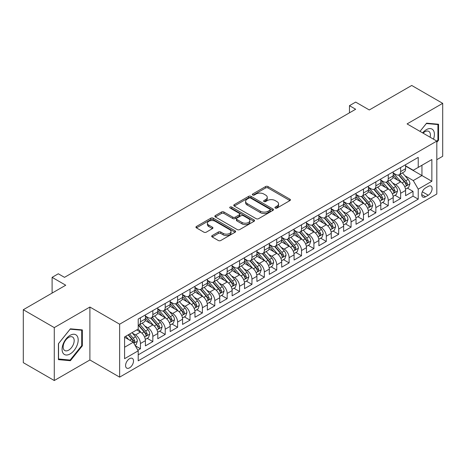 <?xml version="1.0" encoding="UTF-8"?>
<svg xmlns="http://www.w3.org/2000/svg" width="466" height="466" viewBox="0 0 466 466"><rect width="100%" height="100%" fill="white"/><g stroke="black" fill="none" stroke-linecap="round" stroke-linejoin="round"><path stroke-width="0.7" d="M275.284 208.057A1.206 0.693 0 0 0 276.985 208.057L289.91 200.596A1.718 0.99 0 0 0 290.411 199.891A1.718 0.99 0 0 0 289.91 199.192L268.02 186.551A1.718 0.99 0 0 0 265.585 186.551L252.665 194.013A1.206 0.693 0 0 0 252.31 194.503A1.206 0.693 0 0 0 252.665 194.998A1.206 0.693 0 0 0 254.366 194.998L256.038 194.031A5.505 3.175 0 0 1 263.82 194.031L265.649 195.085A5.505 3.175 0 0 1 267.257 197.328A5.505 3.175 0 0 1 265.649 199.576L263.972 200.543A1.206 0.693 0 0 0 263.622 201.032A1.206 0.693 0 0 0 263.972 201.528A1.206 0.693 0 0 0 265.678 201.528L267.35 200.561A5.505 3.175 0 0 1 275.132 200.561L276.955 201.615A5.505 3.175 0 0 1 278.569 203.858A5.505 3.175 0 0 1 276.955 206.106L275.284 207.073A1.206 0.693 0 0 0 274.934 207.562A1.206 0.693 0 0 0 275.284 208.057L275.284 207.073M129.542 367.837A5.609 3.239 120 0 0 133.206 362.898A5.609 3.239 120 0 0 132.35 358.406A5.609 3.239 120 0 0 129.542 358.686A5.609 3.239 120 0 0 125.878 363.626A5.609 3.239 120 0 0 126.74 368.117A5.609 3.239 120 0 0 129.542 367.837M212.199 235.563A1.718 0.99 0 0 0 211.692 236.262A1.718 0.99 0 0 0 212.199 236.967L218.338 240.514A1.718 0.99 0 0 0 220.768 240.514L235.12 232.225A1.718 0.99 0 0 0 235.627 231.526A1.718 0.99 0 0 0 235.12 230.821L213.23 218.181A1.718 0.99 0 0 0 210.795 218.181L196.448 226.47A1.718 0.99 0 0 0 195.941 227.169A1.718 0.99 0 0 0 196.448 227.874L203.863 232.155A1.718 0.99 0 0 0 206.298 232.155L212.438 228.608A1.718 0.99 0 0 0 212.945 227.909A1.718 0.99 0 0 0 212.438 227.204L208.762 225.084A4.602 2.656 0 0 1 207.411 223.202A4.602 2.656 0 0 1 210.253 220.75A4.602 2.656 0 0 1 215.269 221.327L229.68 229.645A4.602 2.656 0 0 1 231.025 231.526A4.602 2.656 0 0 1 228.189 233.979A4.602 2.656 0 0 1 223.173 233.402L220.768 232.016A1.718 0.99 0 0 0 218.338 232.016L212.199 235.563L212.199 236.967M436.817 159.681L442.7 156.279L442.7 103.347L411.723 85.464L369.288 109.964L355.663 102.095L349.465 105.671L355.663 109.248L64.494 277.352L58.302 273.775L52.105 277.352L52.105 293.085M54.277 327.604L54.277 380.536L89.897 359.973L89.897 307.036L54.277 327.604L23.3 309.721L65.735 285.221L52.105 277.352M89.897 307.036L119.634 324.202L436.817 141.082L436.817 194.013L119.634 377.14L119.634 324.202M442.7 103.347L407.08 123.909L436.817 141.082M256.16 218.676A1.718 0.99 0 0 0 258.595 218.676L272.942 210.387A1.718 0.99 0 0 0 273.449 209.688A1.718 0.99 0 0 0 272.942 208.984L251.052 196.349A1.718 0.99 0 0 0 248.623 196.349L234.27 204.632A1.718 0.99 0 0 0 233.763 205.337A1.718 0.99 0 0 0 234.27 206.036L256.16 218.676M230.554 208.314A1.206 0.693 0 0 1 231.777 208.488L231.777 207.055L254.034 219.905A1.718 0.99 0 0 1 254.535 220.604A1.718 0.99 0 0 1 254.034 221.309L239.681 229.592A1.718 0.99 0 0 1 237.246 229.592L215.356 216.958L215.356 215.548A1.718 0.99 0 0 0 214.855 216.253A1.718 0.99 0 0 0 215.356 216.958M215.356 215.548L221.501 212.007A1.718 0.99 0 0 1 223.93 212.007L232.808 217.133A1.718 0.99 0 0 0 235.243 217.133L239.314 214.779A1.718 0.99 0 0 0 239.821 214.075A1.718 0.99 0 0 0 239.314 213.376L230.076 208.04A1.206 0.693 0 0 1 229.721 207.545A1.206 0.693 0 0 1 230.466 206.904A1.206 0.693 0 0 1 231.777 207.055M54.277 380.536L23.3 362.653L23.3 309.721M137.878 350.222L140.447 348.743L135.303 345.772M132.379 333.138L135.489 334.932A7.007 4.048 60 0 1 140.447 343.518L145.404 340.658L145.404 345.877L152.836 341.59L147.198 338.333M144.769 325.984L147.879 327.779A7.007 4.048 60 0 1 152.836 336.365L157.793 333.505L157.793 338.724L165.226 334.437L159.588 331.18M157.159 318.831L160.269 320.625A7.007 4.048 60 0 1 165.226 329.212L170.183 326.351L170.183 331.571L177.616 327.278L171.977 324.027M169.548 311.678L172.659 313.472A7.007 4.048 60 0 1 177.616 322.058L182.573 319.198L182.573 324.418L190.006 320.125L184.367 316.874M181.938 304.525L185.049 306.319A7.007 4.048 60 0 1 190.006 314.905L194.963 312.045L194.963 317.264L202.395 312.971L196.757 309.721M194.328 297.372L197.438 299.166A7.007 4.048 60 0 1 202.395 307.752L207.353 304.892L207.353 310.111L214.785 305.818L209.147 302.568M206.718 290.219L209.828 292.013A7.007 4.048 60 0 1 214.785 300.599L219.742 297.739L219.742 302.958L227.175 298.665L221.536 295.415M219.107 283.066L222.218 284.86A7.007 4.048 60 0 1 227.175 293.446L232.132 290.586L232.132 295.805L239.565 291.512L233.932 288.262M231.497 275.913L234.614 277.707A7.007 4.048 60 0 1 239.565 286.293L244.522 283.433L244.522 288.652L251.955 284.359L246.322 281.109M243.893 268.76L247.003 270.554A7.007 4.048 60 0 1 251.955 279.14L256.912 276.28L256.912 281.499L264.344 277.206L258.712 273.956M256.283 261.607L259.393 263.401A7.007 4.048 60 0 1 264.344 271.987L269.301 269.127L269.301 274.346L276.734 270.053L271.101 266.797M268.672 254.453L271.783 256.248A7.007 4.048 60 0 1 276.734 264.834L281.691 261.974L281.691 267.193L289.124 262.9L283.491 259.644M281.062 247.3L284.173 249.094A7.007 4.048 60 0 1 289.124 257.681L294.081 254.82L294.081 260.04L301.514 255.747L295.881 252.49M293.452 240.147L296.562 241.941A7.007 4.048 60 0 1 301.514 250.527L306.471 247.662L306.471 252.887L313.909 248.594L308.271 245.337M305.842 232.994L308.952 234.788A7.007 4.048 60 0 1 313.909 243.374L318.861 240.508L318.861 245.733L326.299 241.44L320.66 238.184M318.231 225.841L321.342 227.635A7.007 4.048 60 0 1 326.299 236.221L331.25 233.355L331.25 238.58L338.689 234.287L333.05 231.031M330.621 218.688L333.732 220.482A7.007 4.048 60 0 1 338.689 229.068L343.64 226.202L343.64 231.427L351.079 227.134L345.44 223.878M343.011 211.535L346.122 213.329A7.007 4.048 60 0 1 351.079 221.915L356.03 219.049L356.03 224.274L363.468 219.981L357.83 216.725M355.401 204.382L358.511 206.176A7.007 4.048 60 0 1 363.468 214.762L368.42 211.896L368.42 217.121L375.858 212.828L370.22 209.572M367.791 197.229L370.901 199.023A7.007 4.048 60 0 1 375.858 207.609L380.809 204.743L380.809 209.968L388.248 205.675L382.609 202.419M380.18 190.076L383.291 191.87A7.007 4.048 60 0 1 388.248 200.45L393.205 197.59L393.205 202.815L400.638 198.522L400.638 193.297A7.007 4.048 -120 0 0 395.681 184.717L392.57 182.917M394.999 195.266L400.638 198.522M145.404 340.658A7.007 4.048 -120 0 0 140.447 332.072L136.73 329.928M157.793 333.505A7.007 4.048 -120 0 0 152.836 324.918L145.176 320.497M170.183 326.351A7.007 4.048 -120 0 0 165.226 317.765L157.566 313.344M182.573 319.198A7.007 4.048 -120 0 0 177.616 310.612L169.956 306.191M194.963 312.045A7.007 4.048 -120 0 0 190.006 303.459L182.346 299.038M207.353 304.892A7.007 4.048 -120 0 0 202.395 296.306L194.736 291.885M219.742 297.739A7.007 4.048 -120 0 0 214.785 289.153L207.125 284.732M232.132 290.586A7.007 4.048 -120 0 0 227.175 282L219.515 277.579M244.522 283.433A7.007 4.048 -120 0 0 239.565 274.847L231.905 270.426M256.912 276.28A7.007 4.048 -120 0 0 251.955 267.694L244.295 263.273M269.301 269.127A7.007 4.048 -120 0 0 264.344 260.541L256.684 256.114M281.691 261.974A7.007 4.048 -120 0 0 276.734 253.388L269.074 248.96M294.081 254.82A7.007 4.048 -120 0 0 289.124 246.234L281.464 241.807M306.471 247.662A7.007 4.048 -120 0 0 301.514 239.081L293.854 234.654M318.861 240.508A7.007 4.048 -120 0 0 313.909 231.928L306.244 227.501M331.25 233.355A7.007 4.048 -120 0 0 326.299 224.775L318.633 220.348M343.64 226.202A7.007 4.048 -120 0 0 338.689 217.622L331.023 213.195M356.03 219.049A7.007 4.048 -120 0 0 351.079 210.469L343.413 206.042M368.42 211.896A7.007 4.048 -120 0 0 363.468 203.316L355.803 198.889M380.809 204.743A7.007 4.048 -120 0 0 375.858 196.163L368.192 191.736M393.205 197.59A7.007 4.048 -120 0 0 388.248 189.01L380.582 184.583M428.266 186.359L425.54 187.932A5.435 3.134 120 0 0 421.992 192.72A5.435 3.134 120 0 0 422.825 197.071A5.435 3.134 120 0 0 425.54 196.803L428.266 195.231A5.435 3.134 120 0 0 431.813 190.443A5.435 3.134 120 0 0 430.98 186.091A5.435 3.134 120 0 0 428.266 186.359M124.585 347.24L133.259 342.23L138.216 350.816L138.216 360.83L418.229 199.163L418.229 189.149L413.272 180.569L404.96 175.764M138.216 350.816L124.585 358.686L124.585 336.935L138.216 329.066L138.216 319.053L418.229 157.392L418.229 167.405L431.86 159.535L431.86 181.28L418.229 189.149M145.404 316.047L147.879 317.48A7.007 4.048 60 0 0 151.386 317.829L156.343 314.964A7.007 4.048 -120 0 0 157.793 311.76L157.793 307.752M157.793 308.894L160.269 310.327A7.007 4.048 60 0 0 163.776 310.676L168.733 307.81A7.007 4.048 -120 0 0 170.183 304.607L170.183 300.599M170.183 301.741L172.659 303.174A7.007 4.048 60 0 0 176.165 303.523L181.123 300.657A7.007 4.048 -120 0 0 182.573 297.454L182.573 293.446M182.573 294.588L185.049 296.021A7.007 4.048 60 0 0 188.555 296.37L193.512 293.504A7.007 4.048 -120 0 0 194.963 290.295L194.963 286.293M194.963 287.435L197.438 288.868A7.007 4.048 60 0 0 200.945 289.211L205.902 286.351A7.007 4.048 -120 0 0 207.353 283.142L207.353 279.14M207.353 280.282L209.828 281.714A7.007 4.048 60 0 0 213.335 282.058L218.292 279.198A7.007 4.048 -120 0 0 219.742 275.988L219.742 271.987M219.742 273.128L222.218 274.561A7.007 4.048 60 0 0 225.725 274.905L230.682 272.045A7.007 4.048 -120 0 0 232.132 268.835L232.132 264.834M232.132 265.975L234.614 267.408A7.007 4.048 60 0 0 238.114 267.752L243.071 264.892A7.007 4.048 -120 0 0 244.522 261.682L244.522 257.681M244.522 258.822L247.003 260.255A7.007 4.048 60 0 0 250.504 260.599L255.461 257.739A7.007 4.048 -120 0 0 256.912 254.529L256.912 250.527M256.912 251.669L259.393 253.102A7.007 4.048 60 0 0 262.894 253.446L267.851 250.586A7.007 4.048 -120 0 0 269.301 247.376L269.301 243.374M269.301 244.516L271.783 245.949A7.007 4.048 60 0 0 275.284 246.293L280.241 243.433A7.007 4.048 -120 0 0 281.691 240.223L281.691 236.221M281.691 237.363L284.173 238.796A7.007 4.048 60 0 0 287.673 239.14L292.631 236.279A7.007 4.048 -120 0 0 294.081 233.07L294.081 229.068M294.081 230.21L296.562 231.643A7.007 4.048 60 0 0 300.063 231.986L305.02 229.126A7.007 4.048 -120 0 0 306.471 225.917L306.471 221.915M306.471 223.057L308.952 224.49A7.007 4.048 60 0 0 312.453 224.833L317.41 221.973A7.007 4.048 -120 0 0 318.861 218.764L318.861 214.756M318.861 215.904L321.342 217.337A7.007 4.048 60 0 0 324.843 217.68L329.8 214.82A7.007 4.048 -120 0 0 331.25 211.611L331.25 207.603M331.25 208.751L333.732 210.183A7.007 4.048 60 0 0 337.233 210.527L342.19 207.667A7.007 4.048 -120 0 0 343.64 204.458L343.64 200.45M343.64 201.597L346.122 203.03A7.007 4.048 60 0 0 349.622 203.374L354.579 200.514A7.007 4.048 -120 0 0 356.03 197.304L356.03 193.297M356.03 194.444L358.511 195.877A7.007 4.048 60 0 0 362.012 196.221L366.969 193.361A7.007 4.048 -120 0 0 368.42 190.151L368.42 186.144M368.42 187.291L370.901 188.718A7.007 4.048 60 0 0 374.402 189.068L379.359 186.208A7.007 4.048 -120 0 0 380.809 182.998L380.809 178.991M380.809 180.138L383.291 181.565A7.007 4.048 60 0 0 386.792 181.915L391.749 179.055A7.007 4.048 -120 0 0 393.205 175.845L393.205 171.838M138.216 354.818L413.027 196.163L413.027 191.369L405.595 195.662L405.595 190.437A7.007 4.048 -120 0 0 400.638 181.857L392.972 177.43M393.205 172.985L395.681 174.412A7.007 4.048 -120 0 0 399.187 174.762A7.007 4.048 -120 0 0 400.638 171.552L400.638 167.544M399.187 174.762L404.138 171.902A7.007 4.048 -120 0 0 405.595 168.692L405.595 164.684M140.447 317.765L140.447 321.773A7.007 4.048 60 0 1 138.996 324.983A7.007 4.048 60 0 1 138.216 325.262M138.996 324.983L143.953 322.117A7.007 4.048 -120 0 0 145.404 318.913L145.404 314.905M152.836 310.612L152.836 314.62A7.007 4.048 60 0 1 151.386 317.829M165.226 303.459L165.226 307.467A7.007 4.048 60 0 1 163.776 310.676M177.616 296.306L177.616 300.314A7.007 4.048 60 0 1 176.165 303.523M190.006 289.153L190.006 293.161A7.007 4.048 60 0 1 188.555 296.37M202.395 282L202.395 286.007A7.007 4.048 60 0 1 200.945 289.211M214.785 274.847L214.785 278.854A7.007 4.048 60 0 1 213.335 282.058M227.175 267.694L227.175 271.701A7.007 4.048 60 0 1 225.725 274.905M239.565 260.541L239.565 264.548A7.007 4.048 60 0 1 238.114 267.752M251.955 253.388L251.955 257.395A7.007 4.048 60 0 1 250.504 260.599M264.344 246.234L264.344 250.242A7.007 4.048 60 0 1 262.894 253.446M276.734 239.081L276.734 243.083A7.007 4.048 60 0 1 275.284 246.293M289.124 231.928L289.124 235.93A7.007 4.048 60 0 1 287.673 239.14M301.514 224.775L301.514 228.777A7.007 4.048 60 0 1 300.063 231.986M313.909 217.622L313.909 221.624A7.007 4.048 60 0 1 312.453 224.833M326.299 210.469L326.299 214.471A7.007 4.048 60 0 1 324.843 217.68M338.689 203.316L338.689 207.318A7.007 4.048 60 0 1 337.233 210.527M351.079 196.163L351.079 200.164A7.007 4.048 60 0 1 349.622 203.374M363.468 189.01L363.468 193.011A7.007 4.048 60 0 1 362.012 196.221M375.858 181.857L375.858 185.858A7.007 4.048 60 0 1 374.402 189.068M388.248 174.703L388.248 178.705A7.007 4.048 60 0 1 386.792 181.915M388.248 200.45L388.248 205.675M375.858 207.609L375.858 212.828M363.468 214.762L363.468 219.981M351.079 221.915L351.079 227.134M338.689 229.068L338.689 234.287M326.299 236.221L326.299 241.44M313.909 243.374L313.909 248.594M301.514 250.527L301.514 255.747M289.124 257.681L289.124 262.9M276.734 264.834L276.734 270.053M264.344 271.987L264.344 277.206M251.955 279.14L251.955 284.359M239.565 286.293L239.565 291.512M227.175 293.446L227.175 298.665M214.785 300.599L214.785 305.818M202.395 307.752L202.395 312.971M190.006 314.905L190.006 320.125M177.616 322.058L177.616 327.278M165.226 329.212L165.226 334.437M152.836 336.365L152.836 341.59M140.447 343.518L140.447 348.743M133.259 342.23L124.585 337.221M413.272 180.569L421.946 175.56L421.946 165.261L431.86 159.535M405.595 166.117L431.86 181.28M405.595 165.832L413.272 170.265L418.229 167.405M89.897 359.973L119.634 377.14M349.465 105.671L349.465 112.824M407.389 188.113L413.027 191.369M413.027 196.163L418.229 199.163M436.817 142.34L438.547 140.179L438.547 124.241L426.594 123.17L420 131.371L426.343 123.525L437.929 124.556L437.929 140.004L436.817 141.39M58.425 359.641L70.383 360.713L82.336 345.836L82.336 329.899L70.383 328.827L58.425 343.704L58.425 359.641M437.929 139.823L438.547 140.179M81.719 345.481L82.336 345.836M69.119 359.985L70.383 360.713M275.767 208.226L276.955 207.539A5.505 3.175 0 0 0 278.569 205.29L278.569 203.858M267.257 197.328L267.257 198.761A5.505 3.175 0 0 1 265.649 201.009L264.455 201.696M289.887 200.607L268.02 187.984A1.718 0.99 0 0 0 265.585 187.984L253.143 195.167M272.942 208.984L272.942 210.387L251.052 197.776A1.718 0.99 0 0 0 248.623 197.776L234.293 206.048M269.901 210.178A1.206 0.693 0 0 0 270.257 209.688A1.206 0.693 0 0 0 269.901 209.199L250.691 198.102A1.206 0.693 0 0 0 248.984 198.102L247.225 199.122A5.505 3.175 0 0 0 245.611 201.37A5.505 3.175 0 0 0 247.225 203.613L260.354 211.197A5.505 3.175 0 0 0 268.142 211.197L269.901 210.178L269.901 211.611A1.206 0.693 0 0 0 270.257 211.121L270.257 209.688M245.611 201.37L245.611 202.797A5.505 3.175 0 0 0 247.225 205.046L247.225 203.613M269.901 211.611L268.142 212.63A5.505 3.175 0 0 1 260.354 212.63L247.225 205.046M215.379 216.97L221.501 213.434L221.501 212.007M239.821 214.075L239.821 215.508A1.718 0.99 0 0 1 239.314 216.207L235.243 218.56A1.718 0.99 0 0 1 232.808 218.56L223.93 213.434A1.718 0.99 0 0 0 221.501 213.434M231.777 208.488L254.011 221.321M242.023 222.451A4.602 2.656 0 0 0 247.038 223.028A4.602 2.656 0 0 0 249.875 220.569A4.602 2.656 0 0 0 248.529 218.694L243.45 215.764A1.718 0.99 0 0 0 241.021 215.764L236.944 218.111A1.718 0.99 0 0 0 236.443 218.816A1.718 0.99 0 0 0 236.944 219.515L242.023 222.451L242.023 223.878A4.602 2.656 0 0 0 247.038 224.455A4.602 2.656 0 0 0 249.875 222.002L249.875 220.569M236.443 218.816L236.443 220.249A1.718 0.99 0 0 0 236.944 220.948L236.944 219.515M242.023 223.878L236.944 220.948M231.025 231.526L231.025 232.953A4.602 2.656 0 0 1 228.189 235.412A4.602 2.656 0 0 1 223.173 234.835L220.768 233.449A1.718 0.99 0 0 0 218.338 233.449L212.216 236.978M207.411 223.202L207.411 224.635A4.602 2.656 0 0 0 208.762 226.511L208.762 225.084M212.414 228.625L208.762 226.511M235.097 232.243L213.23 219.614A1.718 0.99 0 0 0 210.795 219.614L196.471 227.886M405.49 189.213L408.688 187.361L409.929 183.785A4.643 2.679 -120 0 0 408.117 179.427L402.461 172.869M401.325 182.305L394.609 174.534A13.403 7.741 -120 0 0 393.205 173.061M397.644 180.126L393.887 175.781A11.126 6.425 -120 0 0 393.205 175.03M398.552 175.012L404.278 181.641A4.643 2.679 60 0 1 405.933 184.839L406.27 185.392L406.9 185.305L407.424 183.983A4.643 2.679 -120 0 0 405.764 180.785L400.108 174.232M398.89 174.907L405.041 182.031A2.365 1.363 60 0 1 405.641 182.952L407.424 183.983M433.485 139.159A11.388 6.576 120 0 0 426.343 129.67A11.388 6.576 120 0 0 422.615 132.88M430.089 137.196A7.8 4.503 120 0 0 428.778 131.371A7.8 4.503 120 0 0 424.881 131.756A7.8 4.503 120 0 0 423.076 133.148M437.16 124.113L437.929 124.556M77.111 345.248A11.388 6.576 120 0 0 74.158 334.25A11.388 6.576 120 0 0 63.16 344.001A11.388 6.576 120 0 0 66.108 355.005A11.388 6.576 120 0 0 77.111 345.248M73.442 344.205A7.8 4.503 120 0 0 72.568 337.029A7.8 4.503 120 0 0 63.894 343.355A7.8 4.503 120 0 0 64.768 350.531A7.8 4.503 120 0 0 73.442 344.205M58.547 359.036L58.547 343.593L70.133 329.182L81.719 330.213L81.719 345.661L70.133 360.072L58.425 358.966M80.95 329.771L81.719 330.213M393.1 196.367L396.298 194.514L397.539 190.938A4.643 2.679 -120 0 0 395.727 186.581L390.071 180.027M388.935 189.458L382.219 181.688A13.403 7.741 -120 0 0 380.809 180.214M385.254 187.28L381.497 182.934A11.126 6.425 -120 0 0 380.809 182.183M386.163 182.165L391.889 188.794A4.643 2.679 60 0 1 393.543 191.998L393.881 192.545L394.51 192.458L395.034 191.136A4.643 2.679 -120 0 0 393.374 187.938L387.712 181.385M386.5 182.06L392.652 189.184A2.365 1.363 60 0 1 393.246 190.105L395.034 191.136M380.71 203.52L383.908 201.667L385.149 198.091A4.643 2.679 -120 0 0 383.337 193.734L377.681 187.181M376.545 196.611L369.829 188.841A13.403 7.741 -120 0 0 368.42 187.367M372.864 194.433L369.107 190.087A11.126 6.425 -120 0 0 368.42 189.336M373.773 189.318L379.499 195.947A4.643 2.679 60 0 1 381.153 199.151L381.491 199.698L382.12 199.611L382.644 198.289A4.643 2.679 -120 0 0 380.984 195.091L375.322 188.538M374.111 189.213L380.262 196.337A2.365 1.363 60 0 1 380.856 197.258L382.644 198.289M368.321 210.673L371.518 208.82L372.759 205.244A4.643 2.679 -120 0 0 370.948 200.887L365.292 194.334M364.156 203.764L357.439 195.994A13.403 7.741 -120 0 0 356.03 194.52M360.474 201.586L356.717 197.24A11.126 6.425 -120 0 0 356.03 196.489M361.383 196.471L367.109 203.1A4.643 2.679 60 0 1 368.763 206.304L369.101 206.852L369.73 206.764L370.249 205.442A4.643 2.679 -120 0 0 368.594 202.244L362.932 195.691M361.721 196.367L367.872 203.491A2.365 1.363 60 0 1 368.466 204.411L370.249 205.442M355.931 217.826L359.129 215.974L360.369 212.397A4.643 2.679 -120 0 0 358.558 208.04L352.902 201.487M351.766 210.917L345.05 203.147A13.403 7.741 -120 0 0 343.64 201.673M348.085 208.739L344.327 204.393A11.126 6.425 -120 0 0 343.64 203.642M348.993 203.625L354.719 210.253A4.643 2.679 60 0 1 356.373 213.457L356.711 214.005L357.34 213.917L357.859 212.595A4.643 2.679 -120 0 0 356.205 209.397L350.543 202.844M349.331 203.52L355.482 210.644A2.365 1.363 60 0 1 356.076 211.57L357.859 212.595M343.541 224.979L346.739 223.127L347.98 219.55A4.643 2.679 -120 0 0 346.168 215.193L340.512 208.64M339.376 218.076L332.66 210.3A13.403 7.741 -120 0 0 331.25 208.826M335.695 215.892L331.938 211.547A11.126 6.425 -120 0 0 331.25 210.795M336.603 210.778L342.329 217.412A4.643 2.679 60 0 1 343.984 220.61L344.322 221.158L344.951 221.07L345.469 219.748A4.643 2.679 -120 0 0 343.815 216.55L338.153 209.997M336.941 210.673L343.093 217.797A2.365 1.363 60 0 1 343.687 218.723L345.469 219.748M331.145 232.132L334.349 230.28L335.59 226.703A4.643 2.679 -120 0 0 333.778 222.346L328.116 215.793M326.986 225.229L320.27 217.453A13.403 7.741 -120 0 0 318.861 215.979M323.305 223.045L319.548 218.7A11.126 6.425 -120 0 0 318.861 217.948M324.214 217.931L329.94 224.565A4.643 2.679 60 0 1 331.594 227.763L331.932 228.311L332.561 228.224L333.079 226.901A4.643 2.679 -120 0 0 331.425 223.703L325.763 217.15M324.552 217.826L330.703 224.95A2.365 1.363 60 0 1 331.297 225.876L333.079 226.901M318.756 239.285L321.959 237.433L323.2 233.856A4.643 2.679 -120 0 0 321.389 229.499L315.727 222.946M314.597 232.383L307.88 224.606A13.403 7.741 -120 0 0 306.471 223.132M310.915 230.198L307.158 225.853A11.126 6.425 -120 0 0 306.471 225.101M311.824 225.084L317.55 231.719A4.643 2.679 60 0 1 319.204 234.916L319.542 235.464L320.171 235.377L320.69 234.054A4.643 2.679 -120 0 0 319.035 230.856L313.373 224.303M312.162 224.979L318.313 232.103A2.365 1.363 60 0 1 318.907 233.029L320.69 234.054M306.366 246.438L309.57 244.586L310.81 241.009A4.643 2.679 -120 0 0 308.999 236.652L303.337 230.099M302.207 239.536L295.491 231.759A13.403 7.741 -120 0 0 294.081 230.286M298.525 237.351L294.768 233.006A11.126 6.425 -120 0 0 294.081 232.254M299.434 232.237L305.16 238.872A4.643 2.679 60 0 1 306.814 242.07L307.152 242.617L307.781 242.53L308.3 241.207A4.643 2.679 -120 0 0 306.645 238.01L300.984 231.456M299.772 232.132L305.923 239.256A2.365 1.363 60 0 1 306.517 240.182L308.3 241.207M293.976 253.591L297.18 251.739L298.421 248.162A4.643 2.679 -120 0 0 296.609 243.805L290.947 237.252M289.817 246.689L283.101 238.912A13.403 7.741 -120 0 0 281.691 237.439M286.136 244.504L282.379 240.159A11.126 6.425 -120 0 0 281.691 239.407M287.044 239.396L292.77 246.025A4.643 2.679 60 0 1 294.425 249.223L294.762 249.77L295.392 249.683L295.91 248.361A4.643 2.679 -120 0 0 294.256 245.163L288.594 238.609M287.382 239.285L293.533 246.409A2.365 1.363 60 0 1 294.128 247.335L295.91 248.361M281.586 260.744L284.79 258.892L286.031 255.316A4.643 2.679 -120 0 0 284.219 250.958L278.557 244.405M277.427 253.842L270.711 246.065A13.403 7.741 -120 0 0 269.301 244.592M273.746 251.657L269.989 247.312A11.126 6.425 -120 0 0 269.301 246.566M274.655 246.549L280.381 253.178A4.643 2.679 60 0 1 282.035 256.376L282.373 256.923L283.002 256.836L283.52 255.514A4.643 2.679 -120 0 0 281.866 252.316L276.204 245.763M274.992 246.438L281.144 253.562A2.365 1.363 60 0 1 281.738 254.488L283.52 255.514M269.197 267.898L272.4 266.051L273.641 262.469A4.643 2.679 -120 0 0 271.829 258.112L266.168 251.558M265.038 260.995L258.321 253.219A13.403 7.741 -120 0 0 256.912 251.745M261.356 258.811L257.599 254.465A11.126 6.425 -120 0 0 256.912 253.72M262.265 253.702L267.991 260.331A4.643 2.679 60 0 1 269.645 263.529L269.983 264.076L270.612 263.989L271.13 262.667A4.643 2.679 -120 0 0 269.476 259.469L263.814 252.916M262.603 253.591L268.754 260.715A2.365 1.363 60 0 1 269.348 261.642L271.13 262.667M256.807 275.051L260.011 273.204L261.251 269.622A4.643 2.679 -120 0 0 259.44 265.265L253.778 258.712M252.648 268.148L245.931 260.372A13.403 7.741 -120 0 0 244.522 258.898M248.96 265.964L245.209 261.618A11.126 6.425 -120 0 0 244.522 260.873M249.875 260.855L255.601 267.484A4.643 2.679 60 0 1 257.255 270.682L257.593 271.229L258.222 271.142L258.741 269.82A4.643 2.679 -120 0 0 257.086 266.622L251.424 260.069M250.213 260.744L256.364 267.868A2.365 1.363 60 0 1 256.958 268.795L258.741 269.82M244.417 282.204L247.621 280.357L248.856 276.781A4.643 2.679 -120 0 0 247.05 272.418L241.388 265.865M240.258 275.301L233.542 267.525A13.403 7.741 -120 0 0 232.132 266.051M236.571 273.117L232.819 268.771A11.126 6.425 -120 0 0 232.132 268.026M237.485 268.008L243.211 274.637A4.643 2.679 60 0 1 244.866 277.835L245.203 278.383L245.832 278.295L246.351 276.979A4.643 2.679 -120 0 0 244.697 273.775L239.035 267.222M237.823 267.898L243.974 275.022A2.365 1.363 60 0 1 244.568 275.948L246.351 276.979M232.027 289.357L235.231 287.51L236.466 283.934A4.643 2.679 -120 0 0 234.66 279.571L228.998 273.018M227.868 282.454L221.152 274.678A13.403 7.741 -120 0 0 219.742 273.204M224.181 280.27L220.43 275.924A11.126 6.425 -120 0 0 219.742 275.179M225.095 275.161L230.821 281.79A4.643 2.679 60 0 1 232.476 284.988L232.814 285.536L233.443 285.448L233.961 284.132A4.643 2.679 -120 0 0 232.307 280.928L226.645 274.375M225.433 275.051L231.585 282.175A2.365 1.363 60 0 1 232.179 283.101L233.961 284.132M219.637 296.51L222.841 294.663L224.076 291.087A4.643 2.679 -120 0 0 222.27 286.724L216.608 280.171M215.473 289.607L208.762 281.831A13.403 7.741 -120 0 0 207.353 280.357M211.791 287.423L208.04 283.078A11.126 6.425 -120 0 0 207.353 282.332M212.706 282.314L218.432 288.943A4.643 2.679 60 0 1 220.086 292.141L220.424 292.689L221.053 292.601L221.571 291.285A4.643 2.679 -120 0 0 219.917 288.081L214.255 281.528M213.038 282.204L219.195 289.328A2.365 1.363 60 0 1 219.789 290.254L221.571 291.285M207.248 303.663L210.451 301.817L211.686 298.24A4.643 2.679 -120 0 0 209.881 293.877L204.219 287.324M203.083 296.76L196.372 288.984A13.403 7.741 -120 0 0 194.963 287.51M199.401 294.576L195.65 290.231A11.126 6.425 -120 0 0 194.963 289.485M200.316 289.468L206.042 296.096A4.643 2.679 60 0 1 207.696 299.294L208.034 299.842L208.663 299.755L209.182 298.438A4.643 2.679 -120 0 0 207.527 295.234L201.865 288.681M200.648 289.357L206.805 296.481A2.365 1.363 60 0 1 207.399 297.407L209.182 298.438M194.858 310.816L198.062 308.97L199.297 305.393A4.643 2.679 -120 0 0 197.491 301.03L191.829 294.477M190.693 303.914L183.983 296.137A13.403 7.741 -120 0 0 182.573 294.663M187.012 301.729L183.26 297.384A11.126 6.425 -120 0 0 182.573 296.638M187.926 296.621L193.652 303.25A4.643 2.679 60 0 1 195.306 306.447L195.644 306.995L196.268 306.908L196.792 305.591A4.643 2.679 -120 0 0 195.138 302.387L189.476 295.834M188.258 296.51L194.415 303.634A2.365 1.363 60 0 1 195.009 304.56L196.792 305.591M182.468 317.969L185.672 316.123L186.907 312.546A4.643 2.679 -120 0 0 185.101 308.183L179.439 301.63M178.303 311.067L171.593 303.296A13.403 7.741 -120 0 0 170.183 301.822M174.622 308.882L170.871 304.537A11.126 6.425 -120 0 0 170.183 303.791M175.536 303.774L181.262 310.403A4.643 2.679 60 0 1 182.917 313.601L183.255 314.154L183.878 314.061L184.402 312.744A4.643 2.679 -120 0 0 182.748 309.546L177.086 302.987M175.868 303.663L182.025 310.787A2.365 1.363 60 0 1 182.62 311.713L184.402 312.744M170.078 325.122L173.282 323.276L174.517 319.699A4.643 2.679 -120 0 0 172.711 315.336L167.049 308.783M165.913 318.22L159.203 310.449A13.403 7.741 -120 0 0 157.793 308.975M162.232 316.035L158.481 311.69A11.126 6.425 -120 0 0 157.793 310.944M163.147 310.927L168.873 317.556A4.643 2.679 60 0 1 170.527 320.754L170.865 321.307L171.488 321.214L172.012 319.897A4.643 2.679 -120 0 0 170.358 316.699L164.696 310.14M163.479 310.816L169.636 317.94A2.365 1.363 60 0 1 170.23 318.866L172.012 319.897M157.689 332.275L160.892 330.429L162.127 326.852A4.643 2.679 -120 0 0 160.321 322.489L154.66 315.936M153.524 325.373L146.813 317.602A13.403 7.741 -120 0 0 145.404 316.129M149.842 323.194L146.091 318.843A11.126 6.425 -120 0 0 145.404 318.097M150.757 318.08L156.477 324.709A4.643 2.679 60 0 1 158.137 327.907L158.475 328.46L159.098 328.367L159.622 327.05A4.643 2.679 -120 0 0 157.968 323.853L152.306 317.294M151.089 317.969L157.246 325.093A2.365 1.363 60 0 1 157.84 326.019L159.622 327.05M145.299 339.429L148.503 337.582L149.737 334.005A4.643 2.679 -120 0 0 147.932 329.643L142.27 323.089M141.134 332.526L138.169 329.095M137.453 330.347L136.975 329.788M138.361 325.233L144.087 331.862A4.643 2.679 60 0 1 145.747 335.06L146.085 335.613L146.708 335.52L147.233 334.204A4.643 2.679 -120 0 0 145.578 331.006L139.916 324.447M138.699 325.122L144.856 332.246A2.365 1.363 60 0 1 145.45 333.173L147.233 334.204M135.058 345.341L136.113 344.735L137.348 341.159A4.643 2.679 -120 0 0 135.542 336.796L131.977 332.672M128.651 339.568L125.779 336.248M125.063 337.5L124.585 336.947M128.138 334.891L131.697 339.015A4.643 2.679 60 0 1 133.358 342.213L133.695 342.766L134.319 342.673L134.843 341.357A4.643 2.679 -120 0 0 133.189 338.159L129.624 334.029M128.424 334.722L132.46 339.399A2.365 1.363 60 0 1 133.06 340.326L134.843 341.357M44.981 297.203L47.532 295.729M135.489 334.932L140.447 332.072M147.879 327.779L152.836 324.918M160.269 320.625L165.226 317.765M172.659 313.472L177.616 310.612M185.049 306.319L190.006 303.459M197.438 299.166L202.395 296.306M209.828 292.013L214.785 289.153M222.218 284.86L227.175 282M234.614 277.707L239.565 274.847M247.003 270.554L251.955 267.694M259.393 263.401L264.344 260.541M271.783 256.248L276.734 253.388M284.173 249.094L289.124 246.234M296.562 241.941L301.514 239.081M308.952 234.788L313.909 231.928M321.342 227.635L326.299 224.775M333.732 220.482L338.689 217.622M346.122 213.329L351.079 210.469M358.511 206.176L363.468 203.316M370.901 199.023L375.858 196.163M383.291 191.87L388.248 189.01M395.681 184.717L400.638 181.857M400.638 171.552L405.595 168.692M140.447 321.773L145.404 318.913M152.836 314.62L157.793 311.76M165.226 307.467L170.183 304.607M177.616 300.314L182.573 297.454M190.006 293.161L194.963 290.295M202.395 286.007L207.353 283.142M214.785 278.854L219.742 275.988M227.175 271.701L232.132 268.835M239.565 264.548L244.522 261.682M251.955 257.395L256.912 254.529M264.344 250.242L269.301 247.376M276.734 243.083L281.691 240.223M289.124 235.93L294.081 233.07M301.514 228.777L306.471 225.917M313.909 221.624L318.861 218.764M326.299 214.471L331.25 211.611M338.689 207.318L343.64 204.458M351.079 200.164L356.03 197.304M363.468 193.011L368.42 190.151M375.858 185.858L380.809 182.998M388.248 178.705L393.205 175.845M400.638 193.297L405.595 190.437M422.324 191.8L428.266 195.231M421.701 194.59L425.54 196.803M276.955 207.539L276.955 206.106M263.972 201.528L263.972 200.543M265.649 201.009L265.649 199.576M252.665 194.998L252.665 194.013M265.585 187.984L265.585 186.551M268.02 187.984L268.02 186.551M289.91 200.596L289.91 199.192M234.27 206.036L234.27 204.632M248.623 197.776L248.623 196.349M251.052 197.776L251.052 196.349M260.354 212.63L260.354 211.197M268.142 212.63L268.142 211.197M223.93 213.434L223.93 212.007M232.808 218.56L232.808 217.133M235.243 218.56L235.243 217.133M239.314 216.207L239.314 214.779M254.034 221.309L254.034 219.905M218.338 233.449L218.338 232.016M220.768 233.449L220.768 232.016M223.173 234.835L223.173 233.402M212.438 228.608L212.438 227.204M196.448 227.874L196.448 226.47M210.795 219.614L210.795 218.181M213.23 219.614L213.23 218.181M235.12 232.225L235.12 230.821M404.779 186.831L409.899 183.878M394.609 174.534L395.25 174.168M405.764 180.785L408.117 179.427M402.065 182.922L404.278 181.641M392.389 193.984L397.51 191.031M382.219 181.688L382.86 181.321M393.374 187.938L395.727 186.581M389.675 190.076L391.889 188.794M380 201.137L385.12 198.184M369.829 188.841L370.47 188.474M380.984 195.091L383.337 193.734M377.285 197.229L379.499 195.947M367.61 208.29L372.73 205.337M357.439 195.994L358.08 195.627M368.594 202.244L370.948 200.887M364.895 204.382L367.109 203.1M355.22 215.443L360.34 212.49M345.05 203.147L345.69 202.78M356.205 209.397L358.558 208.04M352.506 211.535L354.719 210.253M342.83 222.597L347.951 219.643M332.66 210.3L333.301 209.933M343.815 216.55L346.168 215.193M340.116 218.688L342.329 217.412M330.441 229.75L335.555 226.796M320.27 217.453L320.911 217.086M331.425 223.703L333.778 222.346M327.726 225.841L329.94 224.565M318.051 236.903L323.165 233.949M307.88 224.606L308.521 224.239M319.035 230.856L321.389 229.499M315.336 232.994L317.55 231.719M305.661 244.056L310.775 241.103M295.491 231.759L296.131 231.392M306.645 238.01L308.999 236.652M302.947 240.147L305.16 238.872M293.271 251.209L298.386 248.256M283.101 238.912L283.742 238.545M294.256 245.163L296.609 243.805M290.557 247.3L292.77 246.025M280.882 258.362L285.996 255.409M270.711 246.065L271.352 245.699M281.866 252.316L284.219 250.958M278.167 254.453L280.381 253.178M268.492 265.515L273.606 262.562M258.321 253.219L258.962 252.852M269.476 259.469L271.829 258.112M265.777 261.607L267.991 260.331M256.102 272.668L261.216 269.715M245.931 260.372L246.572 260.005M257.086 266.622L259.44 265.265M253.388 268.76L255.601 267.484M243.712 279.821L248.827 276.868M233.542 267.525L234.182 267.158M244.697 273.775L247.05 272.418M240.998 275.913L243.211 274.637M231.322 286.974L236.437 284.021M221.152 274.678L221.793 274.311M232.307 280.928L234.66 279.571M228.602 283.066L230.821 281.79M218.933 294.128L224.047 291.174M208.762 281.831L209.397 281.464M219.917 288.081L222.27 286.724M216.212 290.219L218.432 288.943M206.543 301.281L211.657 298.327M196.372 288.984L197.007 288.617M207.527 295.234L209.881 293.877M203.823 297.372L206.042 296.096M194.153 308.434L199.267 305.48M183.983 296.137L184.618 295.77M195.138 302.387L197.491 301.03M191.433 304.525L193.652 303.25M181.763 315.587L186.878 312.634M171.593 303.296L172.228 302.923M182.748 309.546L185.101 308.183M179.043 311.678L181.262 310.403M169.368 322.74L174.488 319.787M159.203 310.449L159.838 310.076M170.358 316.699L172.711 315.336M166.653 318.831L168.873 317.556M156.978 329.893L162.098 326.94M146.813 317.602L147.448 317.23M157.968 323.853L160.321 322.489M154.263 325.984L156.477 324.709M144.588 337.046L149.708 334.093M145.578 331.006L147.932 329.643M141.874 333.138L144.087 331.862M133.847 343.25L137.319 341.246M133.189 338.159L135.542 336.796M129.694 340.174L131.697 339.015"/></g></svg>
